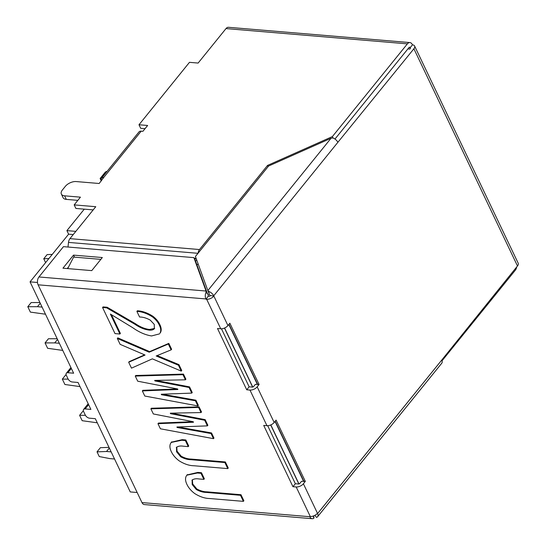 <?xml version="1.0" encoding="UTF-8"?>
<svg xmlns="http://www.w3.org/2000/svg" width="546" height="546" viewBox="0 0 546 546"><rect width="100%" height="100%" fill="white"/><g stroke="black" fill="none" stroke-linecap="round" stroke-linejoin="round"><path stroke-width="0.82" d="M206.067 299.228L205.931 298.942A5.583 3.515 -85.2 0 1 206.047 292.274L208.354 294.86A0.928 0.587 94.8 0 0 208.34 295.966L206.067 299.228L206.668 299.276A5.583 2.948 -25.5 0 0 213.868 296.075L213.732 295.789A5.583 3.174 39 0 0 208.674 291.421L209.289 294.758A0.928 0.532 39 0 1 210.135 295.482L213.868 296.075L227.941 325.573L229.866 323.198L259.097 384.48L257.657 384.357L228.992 324.269M305.316 481.388L303.399 483.77A5.583 2.948 154.5 0 1 296.191 486.971L292.949 486.698L263.718 425.416L266.96 425.689A5.583 2.948 -25.5 0 0 274.167 422.488L276.092 420.106L305.316 481.388L303.876 481.272L275.218 421.184M407.889 48.908L409.807 49.072L410.285 48.478A0.928 0.491 154.5 0 0 410.408 48.014A0.928 0.491 154.5 0 0 410.046 47.823L409.916 47.536A0.928 0.587 94.8 0 0 409.514 47.202A0.928 0.587 94.8 0 0 409.09 47.42L334.971 139.053M257.657 384.357L255.303 384.411L253.569 386.554A0.928 0.491 154.5 0 1 252.375 387.087L249.133 386.814L246.724 389.789L249.966 390.062A5.583 2.948 -25.5 0 0 257.173 386.855L259.097 384.48M292.949 486.698L295.352 483.729L298.594 484.002A0.928 0.491 -25.5 0 0 299.795 483.463L301.529 481.326L303.876 481.272M227.941 325.573A5.583 2.948 154.5 0 1 220.734 328.774L217.499 328.501L246.724 389.789M313.493 515.956L314.005 517.355L313.363 516.004M303.399 483.77L317.601 513.554A5.583 3.174 39 0 1 317.622 516.7A5.583 3.174 39 0 1 316.455 517.396L314.892 515.322M198.082 253.214A5.583 3.515 -85.2 0 1 199.508 249.542L267.554 165.418L332.384 136.589L407.391 43.857A5.583 3.515 -85.2 0 1 409.903 42.574A5.583 3.515 -85.2 0 1 412.319 44.567L412.455 44.847A5.583 2.948 154.5 0 1 414.605 46.014L518.202 263.213A5.583 2.948 -25.5 0 1 517.485 265.977L441.734 360.08A5.583 3.174 -141 0 1 441.755 363.227L317.622 516.7M84.275 209.152L66.912 230.617L75.819 231.368M208.674 291.421L207.855 290.554L195.427 256.49L268.591 166.032L331.026 138.274L332.807 137.954A5.583 3.174 -141 0 1 337.865 142.315L413.888 48.778A5.583 2.948 154.5 0 0 414.605 46.014M412.455 44.847L410.046 47.823L410.333 48.417M210.271 295.768A0.928 0.491 154.5 0 1 209.07 296.301L208.476 296.253M317.465 513.267A5.583 2.948 154.5 0 1 310.264 516.475L309.8 516.707A5.583 3.515 -85.2 0 0 312.216 518.7L144.383 504.572A5.583 3.515 94.8 0 1 141.967 502.579L38.097 284.807A5.583 3.515 94.8 0 1 38.943 276.965L63.459 246.649L193.871 257.63L206.06 291.038L206.047 292.274M267.676 425.703L295.352 483.729M221.458 328.788L249.133 386.814M315.363 515.943L316.455 517.396M331.026 138.274L207.855 290.554L209.07 293.557M313.329 516.011L313.834 518.25A5.583 3.515 -85.2 0 1 312.216 518.7M192.404 479.729L192.67 483.927L196.792 488.943C200.327 490.854 203.685 491.816 206.859 491.837L240.977 494.71L243.871 500.764L243.386 501.358L209.528 498.512C204.818 498.43 199.904 496.785 194.772 493.584C191.155 490.881 188.527 487.796 186.896 484.322C185.285 480.937 185.108 478.139 186.35 475.928L186.862 475.184L197.359 473.007L197.843 472.413L201.46 472.713L204.347 478.774L203.87 479.368L200.983 473.307L197.359 473.007M187.101 474.918L197.843 472.413M176.781 446.976L177.04 451.173L181.17 456.19C184.705 458.101 188.056 459.063 191.236 459.084L225.355 461.957L228.248 468.011L227.764 468.605L193.905 465.752C189.196 465.677 184.282 464.032 179.149 460.831C175.532 458.128 172.905 455.043 171.273 451.569C169.663 448.184 169.478 445.386 170.727 443.175L171.239 442.431L181.736 440.253L182.221 439.653L185.838 439.96L188.725 446.014L188.247 446.614L185.353 440.554L181.736 440.253M171.478 442.164L182.221 439.653M177.887 426.952L211.527 432.951L213.964 438.069L213.486 438.663L160.415 428.794L157.971 423.676L158.449 423.082L193.025 421.689M157.971 423.676L193.496 422.249L193.25 421.737L153.33 413.95L150.894 408.831L151.372 408.237L199.072 406.852L201.515 411.971L201.037 412.564L170.311 413.172L170.557 413.684L204.695 420.243L207.384 425.873L176.904 426.992L177.143 427.504L211.043 433.551L213.486 438.663M171.355 413.151L205.18 419.649L207.862 425.279L207.384 425.873M162.264 394.198L195.898 400.198L198.341 405.316L197.864 405.91L144.792 396.041L142.349 390.922L142.827 390.329L177.402 388.936M142.349 390.922L177.873 389.489L177.627 388.977L137.708 381.197L135.272 376.078L135.749 375.484L183.449 374.099L185.893 379.217L185.408 379.811L154.689 380.419L154.928 380.931L189.073 387.489L191.755 393.113L161.275 394.232L161.52 394.744L195.42 400.791L197.864 405.91M155.733 380.398L189.551 386.889L192.24 392.519L191.755 393.113M117.329 338.465L117.806 337.865L149.645 351.604L168.803 343.386L171.615 349.276L171.13 349.87L156.183 355.978L178.453 365.226L181.258 371.109L152.341 358.852L131.484 368.147L128.679 362.264L145.065 355.043L120.134 344.349L117.329 338.465L149.167 352.197L168.325 343.987L171.13 349.87M157.146 355.582L178.938 364.626L181.743 370.516L181.258 371.109M128.679 362.264L129.156 361.664L144.629 354.852M136.889 311.37L137.367 310.776C142.363 311.029 147.536 312.858 152.887 316.257C156.136 318.741 158.47 321.553 159.896 324.706C161.425 327.9 161.609 330.535 160.442 332.616L159.958 333.21C161.131 331.129 160.947 328.494 159.412 325.307C157.992 322.147 155.651 319.335 152.402 316.851C147.058 313.452 141.885 311.623 136.889 311.37L139.571 317.001C142.943 317.001 146.499 318.038 150.239 320.113L154.259 324.379L154.368 328.753M111.411 314.612L120.379 333.415L119.902 334.015L115.008 333.599L102.559 307.5L106.675 307.848L134.828 324.215L135.306 323.621C140.151 326.972 144.888 328.924 149.515 329.484L154.614 328.412M102.559 307.5L103.037 306.907L107.153 307.248L135.306 323.621M313.834 518.25L314.005 517.355M207.801 294.233L206.06 291.038L38.943 276.965M67.24 268.557L68.619 266.851M207.48 293.83L195.57 261.193L196.662 259.862M102.32 257.541L73.526 255.119L62.947 268.195L91.742 270.618L102.32 257.541M93.182 209.903L75.88 208.449L74.181 204.886L80.426 197.161L64.592 195.823A8.367 4.423 154.5 0 1 61.364 194.076A8.367 4.423 154.5 0 1 62.442 189.926L65.329 186.363A8.367 4.423 154.5 0 1 76.133 181.559L99.167 183.497L103.685 177.525A5.207 2.962 39 0 0 101.542 178.242L139.046 131.873A5.207 2.962 -141 0 1 141.189 131.163L142.916 131.306L147.632 125.478L138.991 124.754L189.476 62.333L198.116 63.063L226.003 28.583L407.391 43.857M77.839 200.362L66.291 199.386A8.367 4.423 154.5 0 1 63.063 197.638L61.364 194.076M145.038 128.685L140.691 128.317L138.991 124.754M196.792 488.943L196.314 489.537L192.185 484.52L192.124 480.043M206.859 491.837L206.381 492.431C203.201 492.41 199.85 491.448 196.314 489.537M192.67 483.927L192.185 484.52M192.294 479.859L191.919 480.323C193.537 478.917 195.877 478.46 198.956 478.951L203.87 479.368M201.46 472.713L200.983 473.307M240.977 494.71L240.499 495.304L243.386 501.358M206.381 492.431L240.499 495.304M181.17 456.19L180.692 456.784L176.563 451.767L176.501 447.29M191.236 459.084L190.759 459.677C187.578 459.657 184.22 458.695 180.692 456.784M177.04 451.173L176.563 451.767M176.672 447.106L176.297 447.57C177.914 446.164 180.255 445.707 183.333 446.198L188.247 446.614M185.838 439.96L185.353 440.554M225.355 461.957L224.877 462.551L227.764 468.605M190.759 459.677L224.877 462.551M211.527 432.951L211.043 433.551M177.58 426.965L177.143 427.504M205.18 419.649L204.695 420.243M170.98 413.158L170.557 413.684M199.072 406.852L198.594 407.446L201.037 412.564M150.894 408.831L198.594 407.446M195.898 400.198L195.42 400.791M161.957 394.212L161.52 394.744M189.551 386.889L189.073 387.489M155.357 380.405L154.928 380.931M183.449 374.099L182.971 374.692L185.408 379.811M135.272 376.078L182.971 374.692M168.803 343.386L168.325 343.987M149.645 351.604L149.167 352.197M178.938 364.626L178.453 365.226M160.442 332.616L159.958 333.21M119.902 334.015L110.381 314.052L132.78 327.73C139.141 332.255 145.413 334.991 151.583 335.94L159.493 333.879M159.896 324.706L159.412 325.307M152.887 316.257L152.402 316.851M149.515 329.484L149.038 330.077C144.41 329.518 139.674 327.566 134.828 324.215M154.661 328.344C153.535 329.832 151.658 330.405 149.038 330.077M107.153 307.248L106.675 307.848M516.707 266.933A5.583 3.515 -85.2 0 1 515.342 270.174L442.021 360.817M409.903 42.574L228.508 27.3A5.583 3.515 94.8 0 0 226.003 28.583M74.502 257.152L73.526 255.119M193.871 257.63L195.57 261.193M198.082 263.766L196.997 265.11M267.554 165.418L268.12 166.612M332.384 136.589L333.08 138.049M101.379 180.76A5.207 2.962 39 0 1 101.542 178.242M74.181 204.886L95.775 206.702L69.943 238.636A5.583 3.515 94.8 0 0 68.503 242.41L68.004 247.031M67.724 268.598L73.628 257.077L100.839 259.37M228.801 324.508L257.459 384.596M88.227 403.822A3.72 2.116 -141 0 0 87.926 404.088L83.599 409.439A3.72 2.116 39 0 0 83.613 411.534L85.312 415.097A3.72 2.116 39 0 0 89.551 418.188L95.311 418.673L130.255 491.926L137.162 492.512M73.232 234.568L68.612 234.179L66.912 230.617M37.483 282.487L30.057 281.859L68.612 234.179M224.597 328.01L252.757 387.046M270.823 424.918L298.983 483.961M275.027 421.416L303.685 481.504M83.599 409.439A3.72 2.116 39 0 1 85.135 408.927L90.895 409.411L78.044 382.473L72.29 381.988A3.72 2.116 39 0 1 68.045 378.897L66.346 375.334A3.72 2.116 39 0 1 66.339 373.239A3.72 2.116 39 0 1 67.868 372.727L73.628 373.211L30.057 281.859M298.846 483.988L270.693 424.972M252.621 387.073L224.467 328.064M100.86 178.665L101.317 178.603M101.256 180.917L100.116 178.528L105.433 171.949L107.023 171.464M66.196 374.952L65.697 374.952L62.333 379.115L68.154 379.101M80.016 386.609L64.899 384.493L62.333 379.115M83.456 411.152L82.965 411.152L79.6 415.315L85.422 415.301M97.284 422.809L82.166 420.693L79.6 415.315M111.152 451.876L106.525 451.487L97.024 451.856L100.389 447.693L108.995 447.365M106.525 451.487L109.316 448.034M97.024 451.856L99.27 456.558L109.923 458.613L114.551 459.009M52.266 254.402L47.12 254.6L43.755 258.756L45.605 262.633M48.894 258.558L43.755 258.756M39.913 302.532L31.163 302.559L27.798 306.715L37.462 306.695L40.254 303.242M45.482 314.209L30.364 312.1L27.798 306.715M37.462 306.695L42.083 307.084M57.18 338.732L48.43 338.752L45.065 342.915L54.723 342.895L57.521 339.441M62.749 350.409L47.632 348.293L45.065 342.915M54.723 342.895L59.35 343.284M317.601 513.554L441.734 360.08M517.485 265.977L413.888 48.778M337.865 142.315L213.732 295.789M257.173 386.855L274.167 422.488M409.916 47.536L409.056 47.468M206.668 299.276L220.734 328.774M296.191 486.971L310.264 516.475M249.966 390.062L266.96 425.689M205.931 298.942L38.097 284.807M141.967 502.579L309.8 516.707M66.291 199.386L64.592 195.823M69.943 238.636L199.508 249.542M141.189 131.163L103.685 177.525M196.355 259.029L194.465 258.872M68.503 242.41L198 253.31M194.137 258.197L196.11 258.36M67.868 372.727L71.349 368.427M70.96 367.622A3.72 2.116 -141 0 0 70.666 367.888L66.339 373.239M85.135 408.927L88.609 404.627M106.422 171.417L100.655 178.549L101.133 179.545M187.346 474.59L186.862 475.184M171.717 441.837L171.239 442.431"/></g></svg>
